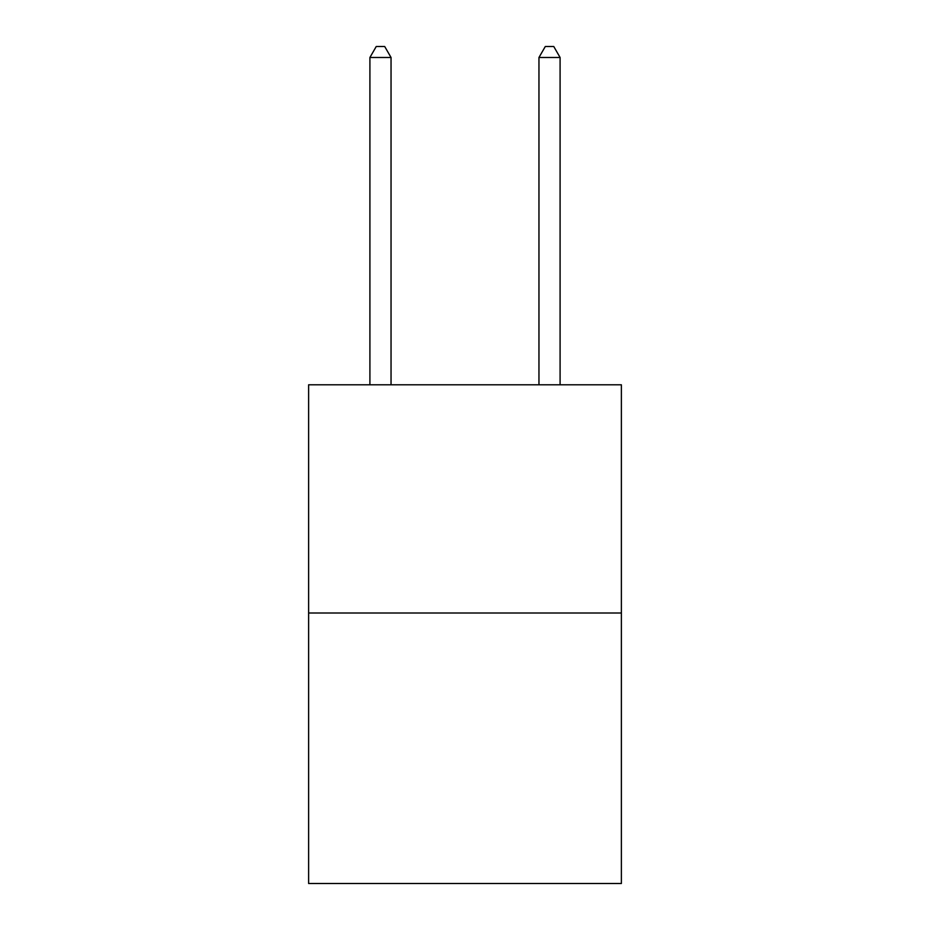 <?xml version="1.0" encoding="UTF-8"?>
<svg xmlns="http://www.w3.org/2000/svg" width="930" height="930" viewBox="0 0 930 930"><rect width="100%" height="100%" fill="white"/><g stroke="black" fill="none" stroke-linecap="round" stroke-linejoin="round"><path stroke-width="1.4" d="M621.38 613.01L621.38 384.788L308.621 384.788L308.621 883.5L621.38 883.5L621.38 613.01L308.621 613.01M391.042 384.788L391.042 57.486L369.908 57.486L369.908 384.788M369.908 57.486L376.243 46.5L384.695 46.5L391.042 57.486M560.093 384.788L560.093 57.486L538.958 57.486L538.958 384.788M538.958 57.486L545.306 46.5L553.757 46.5L560.093 57.486"/></g></svg>
